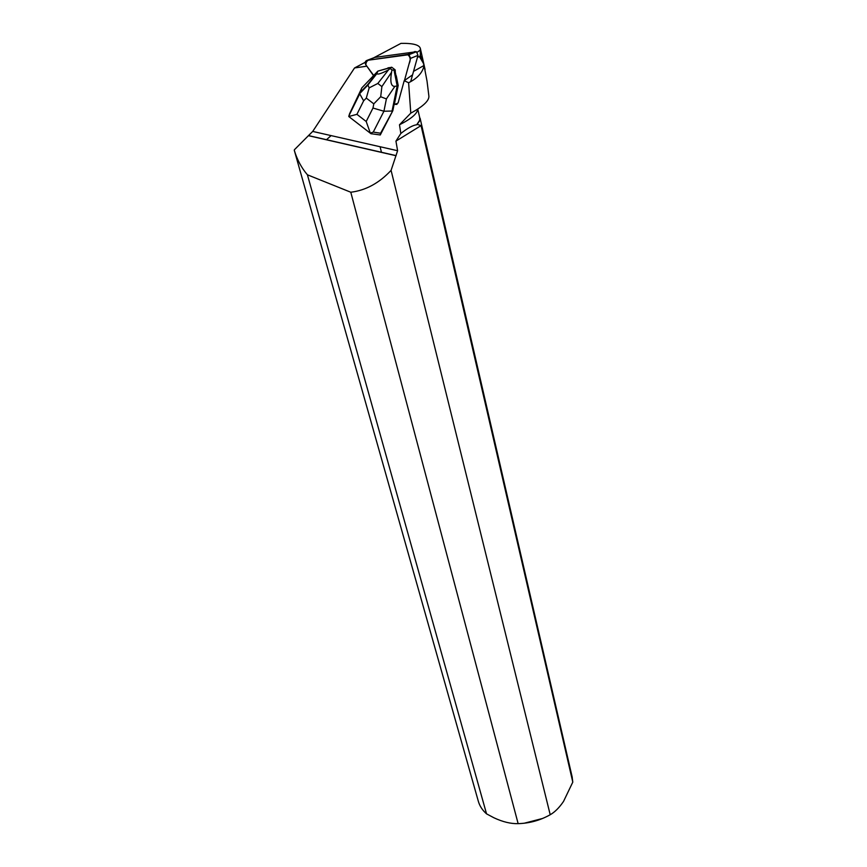 <?xml version="1.0" encoding="UTF-8"?>
<svg xmlns="http://www.w3.org/2000/svg" width="867" height="867" viewBox="0 0 867 867"><rect width="100%" height="100%" fill="white"/><g stroke="black" fill="none" stroke-linecap="round" stroke-linejoin="round"><path stroke-width="1.3" d="M366.979 60.376C365.105 61.145 364.725 62.63 365.841 64.83C365.993 61.145 368.063 59.411 372.073 59.628L407.447 54.458C410.427 56.658 410.969 59.79 409.061 63.855L404.466 80.523L410.579 58.36L409.029 54.664L366.979 60.376L374.707 57.428L416.463 51.717L417.992 55.38L410.665 81.682M365.841 64.83L373.699 75.472L365.841 64.83M390.345 67.604L386.606 68.623L390.583 67.507L387.972 67.843M396.024 75.841L395.114 71.246M412.562 74.865L404.206 80.707L398.083 102.956L395.189 104.398L397.01 104.365L394.257 103.715L392.838 110.683L380.277 134.97L380.591 133.225L373.254 132.087L383.929 111.236L372.983 108.039L366.199 121.488L370.328 133.139L373.254 132.087M373.525 75.657L366.763 66.076M294.271 150.229L478.248 800.978C479.57 805.866 482.334 810.157 486.539 813.853L307.417 174.798L350.788 192.236L518.141 823.65C529.618 823.303 540.304 820.323 550.209 814.731L391.082 170.376L397.606 150.717L312.716 131.426L354.549 67.951L366.557 66.228M397.606 150.717L395.937 141.115L400.836 133.485L399.492 124.783L410.785 113.154L408.606 82.744L404.206 80.707M395.189 104.398L394.257 103.715M371.174 133.713L380.277 134.97M420.343 55.26L419.487 56.702L423.291 63.107L420.343 55.26L420.267 50.048L417.222 52.291M427.084 81.422L424.071 65.664C422.565 72.644 417.406 78.344 408.606 82.744M427.073 81.465L428.807 95.468C429.772 100.182 423.768 106.077 410.785 113.154M380.082 146.74L381.491 152.397M307.417 174.798C301.521 167.916 297.143 159.756 294.292 150.316M331.096 135.599L326.393 139.793M395.948 155.702L308.414 135.675L294.39 149.763M417.656 109.144C417.493 113.512 411.435 118.714 399.492 124.783M419.736 117.749L419.671 120.253L416.702 124.761C412.887 125.227 407.598 128.132 400.836 133.485M312.716 131.426L308.414 135.675M391.082 170.376C379.139 183.121 365.701 190.404 350.788 192.236M424.071 65.664L423.291 63.107M417.504 57.124L419.487 56.702M424.05 65.459L413.537 71.365M416.702 124.761L419.964 120.448L419.52 116.796M417.482 124.447L421.048 125.607L572.794 782.121L572.101 776.669M524.167 823.238L542.655 818.448M572.794 782.121L563.528 801.422C559.323 807.611 554.891 812.054 550.209 814.731M518.141 823.65C510.75 823.856 502.665 821.883 493.876 817.754L486.539 813.853M421.048 125.607L395.937 141.115M354.549 67.951L365.224 62.305M373.731 57.796L400.966 43.372C412.963 43.144 419.422 44.856 420.365 48.509L420.267 50.048M370.339 133.215L348.772 116.514L356.922 114.336L363.631 100.843L359.729 93.853L359.924 92.78L349.542 113.815L361.875 87.849L377.849 71.127L386.66 68.58M380.591 133.225L392.838 110.683M349.542 113.815L348.772 116.514M370.328 133.139L371.076 133.789M380.7 96.736L381.881 86.581L377.817 83.46L369.169 87.881L366.297 98.079L373.796 103.856L380.7 96.736L386.389 98.936L383.929 111.236L392.057 111.041L397.162 85.931L398.191 85.486L394.496 103.617M396.262 75.743L398.191 85.486M390.583 67.507L391.689 67.203L395.081 69.794L395.352 71.148M377.817 83.46L388.481 69.902L391.689 67.203M388.481 69.902C381.22 73.652 377.362 74.865 376.896 73.554L377.849 71.127L390.659 67.615M386.389 98.936L394.897 86.342L397.162 85.931L394.041 70.216L395.081 69.794M394.897 86.342C391.071 86.613 389.955 81.921 391.548 72.254L391.971 69.902L394.041 70.216M391.971 69.902L390.551 68.818M369.169 87.881L367.738 84.619L359.924 92.78L361.875 87.849M417.992 55.38L410.579 58.36M407.685 54.415L415.13 51.478M363.631 100.843L366.297 98.079M366.199 121.488L356.922 114.336M373.796 103.856L372.983 108.039M377.102 72.698L367.738 84.619M391.548 72.254L381.881 86.581M416.463 51.717L409.029 54.664M419.812 118.085L417.742 109.09M396.132 155.626L308.576 135.599M420.105 118.27L572.253 777.363M420.376 48.541L425.09 69.566M348.913 115.766L359.686 93.929M359.783 93.506L367.771 85.183M376.896 73.554L367.803 85.139"/></g></svg>
